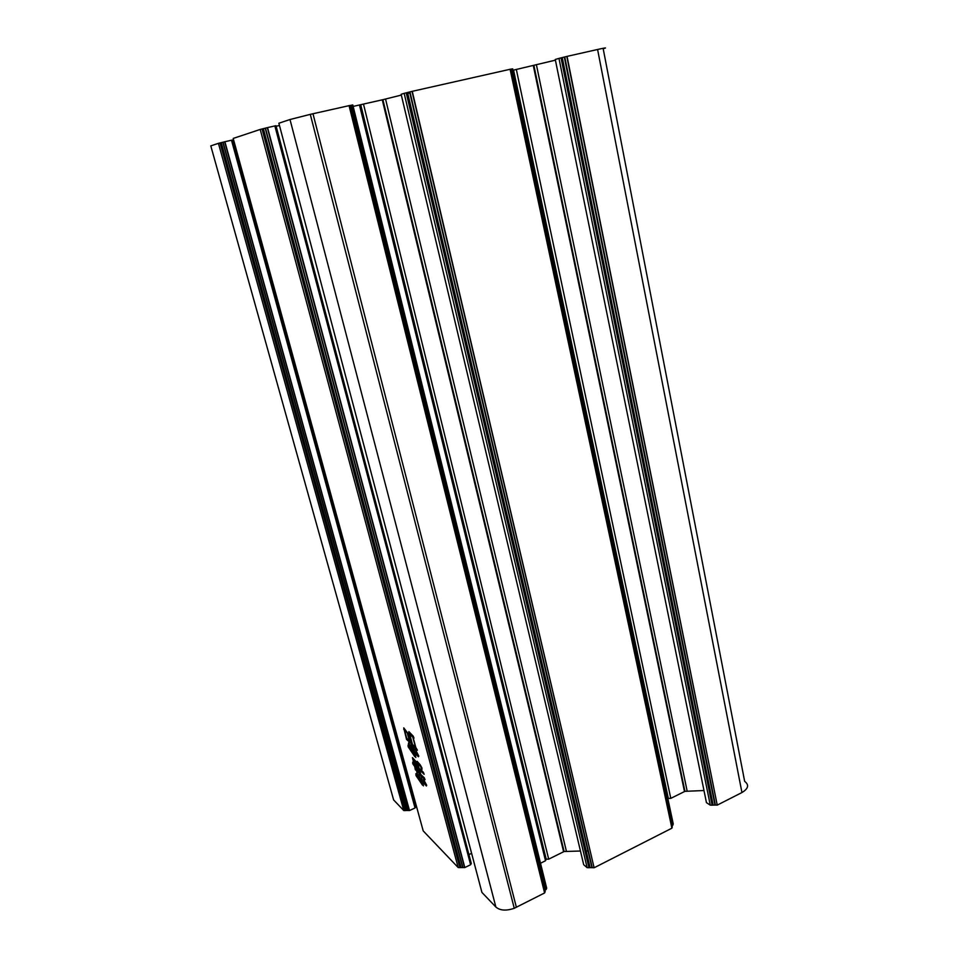 <?xml version="1.0" encoding="UTF-8"?>
<svg xmlns="http://www.w3.org/2000/svg" width="958" height="958" viewBox="0 0 958 958"><rect width="100%" height="100%" fill="white"/><g stroke="black" fill="none" stroke-linecap="round" stroke-linejoin="round"><path stroke-width="1.44" d="M413.988 738.115L413.054 737.277L415.808 747.48L417.413 750.234L412.144 745.432L408.838 731.601L413.221 736.127L413.988 738.115M422.203 780.471L425.184 783.321L423.4 779.201L426.717 785.285L426.382 785.967L422.598 781.92L423.448 785.871L422.298 781.632L420.334 779.752L422.478 785.093L416.011 775.609L415.88 773.681L418.083 777.429L416.766 771.813L418.43 777.932L420.586 781.477L418.85 774.292L419.939 778.303L421.903 780.183L420.993 775.992L422.203 780.471M458.187 867.553L423.208 830.909L233.201 138.431L260.205 129.438L458.187 867.553L459.876 867.649L262.049 128.971L260.205 129.438M421.819 770.076L420.526 766.244L417.904 763.801L419.149 768.412L423.34 772.268L424.154 774.303L419.556 769.885L420.801 774.483L424.274 777.776L425.053 779.692L420.49 775.345L419.257 769.597L417.784 768.208L419.772 773.92L415.293 769.669L414.706 766.472L412.766 763.813L412.73 762.137L414.491 765.693L412.443 757.61L416.047 761.574L417.389 766.759L418.862 768.136L417.161 761.347L420.275 764.915L421.975 768.029L421.819 770.076M408.192 733.72L410.886 743.348L406.539 739.408L403.761 727.864L408.192 733.72M414.455 751.635L417.209 754.174L415.149 749.024L418.79 756.125L418.359 756.76L414.886 753.227L415.82 757.479L414.586 752.952L412.635 751.156L414.826 756.64L408.156 746.785L408.096 744.965L410.371 748.821L408.431 743.408L408.85 742.438L410.719 749.312L412.898 752.916L410.479 745.623L410.862 744.606L412.215 749.575L414.167 751.371L412.623 747.324L413.042 746.414L414.455 751.635M218.436 143.341L210.796 145.879L393.618 799.918L403.785 810.552L405.27 810.612L220.28 142.874L218.436 143.341L403.785 810.552M220.28 142.874L223.046 142.191L408 810.48L409.497 810.528L224.902 141.724L223.046 142.191M224.902 141.724L231.489 140.227L415.042 807.989L415.724 806.935L232.566 140.012L231.489 140.227M232.674 140.419L233.68 140.179M262.3 128.911L265.45 128.121L462.918 867.553L460.079 867.553L262.049 128.971M267.557 127.594L274.862 125.929L470.618 864.739L464.822 867.553L267.557 127.594L265.45 128.121M470.618 864.739L471.288 863.481L276 125.726L274.862 125.929M276.132 126.24L279.473 125.474M289.999 119.522L278.874 123.223L481.922 892.413L495.885 907.046C500.124 910.615 506.255 911.022 514.266 908.28L310.296 114.349L289.999 119.522L495.885 907.046M349.047 105.596L544.599 892.964L545.198 891.599L350.125 105.416L310.296 114.349M350.137 105.488L351.73 105.141L546.096 889.551L546.683 888.186L352.795 104.949L351.73 105.141M580.452 851.015L564.106 851.518L382.901 99.68L353.155 106.41M382.901 99.68L401.33 95.082M409.832 92.962L407.521 93.537M587.122 867.661L583.697 864.727L401.151 94.291L404.168 93.357L587.122 867.661L588.966 867.756L406.479 92.77L404.168 93.357M406.479 92.77L409.94 91.908L592.248 867.673L594.104 867.756L412.263 91.321L409.94 91.908M510.099 69.239L671.893 828.191L672.276 826.97L510.842 69.12L412.263 91.321M510.854 69.204L511.943 68.952L672.851 825.161L673.235 823.952L512.674 68.844L511.943 68.952M512.973 70.257L555.4 60.162M710.273 805.151L706.441 802.624L555.269 59.48L558.981 58.39L710.273 805.151L712.129 805.199L561.28 57.815L558.981 58.39M561.28 57.815L564.741 56.953L715.375 805.055L717.231 805.103L567.052 56.378L564.741 56.953M597.588 49.481L741.947 792.541C748.402 788.638 749.3 784.901 744.653 781.345L603.193 48.75C607.611 47.433 605.743 47.672 597.588 49.481L567.052 56.378M741.947 792.541L717.422 805.019M715.375 805.055L712.309 805.115M703.974 790.53L684.934 791.332L670.78 798.361L668.313 798.409L668.001 799.355M672.851 825.161L671.989 825.628M671.893 828.191L594.307 867.673M592.248 867.673L589.17 867.661M588.02 850.991L585.961 850.991M564.106 851.518L548.694 859.158L546.216 859.17L545.509 860.751L540.516 863.242M546.096 889.551L544.874 890.293M544.599 892.964L514.266 908.28M471.599 853.327L468.941 854.62M462.918 867.553L464.822 867.553M414.563 799.379L413.748 799.75M415.042 807.989L409.689 810.456M408 810.48L405.462 810.528M359.466 104.985L545.509 860.751M548.694 859.158L363.489 104.075M670.78 798.361L516.326 69.479M360.723 104.769L546.216 859.17M513.572 70.162L668.313 798.409M418.694 763.442L417.904 763.801M420.334 769.525L419.556 769.885M421.316 774.974L420.49 775.345M420.035 769.25L419.257 769.597M418.562 767.861L417.784 768.208M416.119 769.298L415.293 769.669M413.365 763.55L412.766 763.813M413.76 759.514L412.91 759.898M418.49 763.263L417.64 763.634M413.173 760.053L415.544 768.747L416.802 769.945L414.431 761.227L413.173 760.053L413.964 759.706M415.245 760.868L414.431 761.227M414.718 761.502L417.089 770.22L418.466 771.513L416.083 762.772L414.718 761.502L415.544 761.131M426.13 784.243L425.376 784.59M423.364 781.572L422.598 781.92M423.065 781.297L422.298 781.632M421.101 779.405L420.334 779.752M416.67 775.309L416.011 775.609M407.497 738.989L406.539 739.408M405.45 730.044L404.408 730.499M404.324 729.014L403.713 729.278M404.635 730.523L406.755 738.319L409.353 740.678L407.222 732.846L404.635 730.523L405.545 730.128M413.102 745.013L412.144 745.432M410.539 733.804L409.485 734.259M409.317 732.607L408.695 732.87M409.713 734.295L412.467 744.438L415.521 747.204L412.754 737.013L409.713 734.295L410.635 733.9M413.449 736.702L412.754 737.013M418.299 755.335L417.544 755.67M415.76 752.832L414.886 753.227M415.473 752.569L414.586 752.952M413.509 750.773L412.635 751.156M408.826 746.498L408.156 746.785M409.042 743.133L408.431 743.408M516.386 907.322L312.979 113.739M382.278 99.812L563.603 851.734M566.358 851.075L385.547 99.045M533.331 65.635L684.479 791.536M687.114 790.901L536.432 64.893M263.115 128.719L460.726 867.241M265.222 128.192L462.618 867.241M221.011 142.706L406.06 810.252M591.864 867.337L409.605 92.016M714.943 804.78L564.322 57.073M222.855 142.251L407.749 810.229M350.879 105.332L545.425 889.886M589.817 867.337L407.294 92.591M511.189 69.132L672.241 825.461M712.908 804.816L562.011 57.648M405.27 810.612L220.053 142.934M594.104 867.756L412.012 91.381M684.934 791.332L533.905 65.503M717.231 805.103L566.813 56.438M460.93 867.158L263.366 128.671M406.252 810.181L221.25 142.658M409.497 810.528L224.663 141.784M464.618 867.649L267.306 127.653M588.966 867.756L406.228 92.83M590.02 867.253L407.545 92.531M712.129 805.199L561.041 57.875M713.087 804.732L562.25 57.6"/></g></svg>

